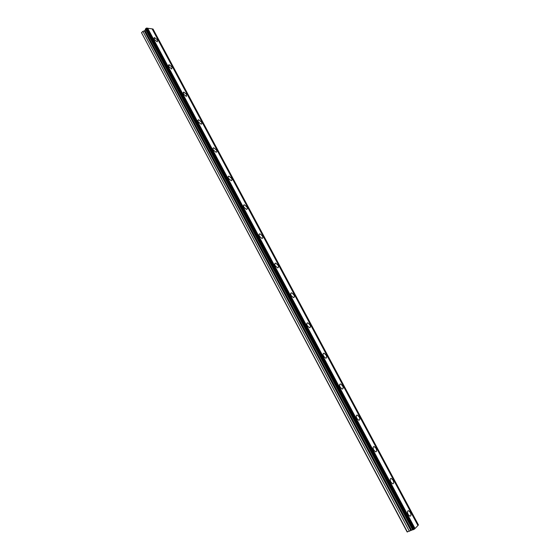 <?xml version="1.0" encoding="UTF-8"?>
<svg xmlns="http://www.w3.org/2000/svg" width="560" height="560" viewBox="0 0 560 560"><rect width="100%" height="100%" fill="white"/><g stroke="black" fill="none" stroke-linecap="round" stroke-linejoin="round"><path stroke-width="0.84" d="M157.514 39.949L154.49 37.569L154.266 39.473L157.297 41.853L157.514 39.949M410.305 512.372L408.576 510.671C407.302 510.832 407.162 512.106 408.156 514.493L409.885 516.194C411.159 516.026 411.299 514.752 410.305 512.372M393.071 480.151L391.272 478.415C390.019 478.569 389.872 479.794 390.831 482.083L392.63 483.812C393.883 483.658 394.03 482.433 393.071 480.151M376.033 448.322L374.171 446.551C372.946 446.698 372.792 447.874 373.716 450.065L375.585 451.836C376.81 451.682 376.964 450.513 376.033 448.322M359.212 416.871L357.273 415.065C356.076 415.212 355.922 416.332 356.811 418.432L358.75 420.238C359.954 420.091 360.101 418.971 359.212 416.871M342.58 385.805L340.571 383.957C339.402 384.097 339.248 385.175 340.109 387.184L342.118 389.032C343.294 388.885 343.448 387.807 342.58 385.805M326.151 355.096L324.065 353.213C322.931 353.353 322.777 354.382 323.61 356.307L325.696 358.19C326.837 358.05 326.984 357.021 326.151 355.096M309.918 324.758L307.748 322.833C306.649 322.973 306.495 323.96 307.3 325.794L309.463 327.719C310.569 327.579 310.723 326.592 309.918 324.758M293.874 294.777L291.62 292.81C290.556 292.95 290.409 293.895 291.186 295.645L293.433 297.612C294.504 297.472 294.651 296.527 293.874 294.777M278.019 265.139L275.681 263.13C274.652 263.27 274.512 264.173 275.261 265.846L277.592 267.855C278.621 267.715 278.761 266.805 278.019 265.139M262.339 235.851L259.924 233.793C258.937 233.94 258.804 234.808 259.518 236.397L261.933 238.448C262.927 238.308 263.06 237.44 262.339 235.851M246.848 206.892L244.342 204.799C243.397 204.939 243.271 205.772 243.957 207.284L246.463 209.384C247.415 209.237 247.541 208.411 246.848 206.892M231.532 178.276L228.935 176.134C228.039 176.281 227.92 177.072 228.578 178.514L231.175 180.656C232.078 180.509 232.197 179.711 231.532 178.276M216.391 149.975L213.71 147.791C212.849 147.938 212.744 148.694 213.374 150.066L216.055 152.257C216.923 152.11 217.028 151.347 216.391 149.975M201.425 122.003L198.653 119.77C197.841 119.917 197.736 120.645 198.345 121.947L201.117 124.18C201.936 124.033 202.034 123.305 201.425 122.003M186.62 94.339L183.764 92.064L183.491 94.143L186.347 96.432L186.62 94.339M171.99 66.99L169.043 64.666L168.798 66.654L171.738 68.985L171.99 66.99M141.498 32.683L142.905 31.332L144.823 30.716L145.677 28.679L146.86 28.014L414.526 529.06L407.134 531.944L141.498 32.683L407.421 532M147.658 28.14L415.044 528.521L417.942 525.504L152.131 28.861L146.944 28.175M152.915 28.994L418.453 524.979L152.999 29.001L152.222 29.029M415.044 528.521L414.484 528.983M418.453 524.979L417.9 525.427M142.905 31.332L409.367 531.244M145.432 29.295L412.608 529.837M414.47 529.116L146.776 28M145.614 28.84L413.042 529.774M413.791 529.522L146.111 28.266M145.677 28.679L413.196 529.753M411.432 530.005L144.949 30.541M144.347 30.975L410.69 530.341M153.923 38.101L154.49 37.569M407.729 511.014L408.576 510.671M390.411 478.793L391.272 478.415M373.303 446.957L374.171 446.551M356.398 415.499L357.273 415.065M339.696 384.419L340.571 383.957M323.19 353.703L324.065 353.213M306.887 323.344L307.748 322.833M290.773 293.335L291.62 292.81M274.855 263.676L275.681 263.13M259.119 234.353L259.924 233.793M243.565 205.359L244.342 204.799M228.193 176.694L228.935 176.134M212.996 148.358L213.71 147.791M197.974 120.33L198.653 119.77M183.127 92.617L183.764 92.064M168.441 65.205L169.043 64.666"/></g></svg>
